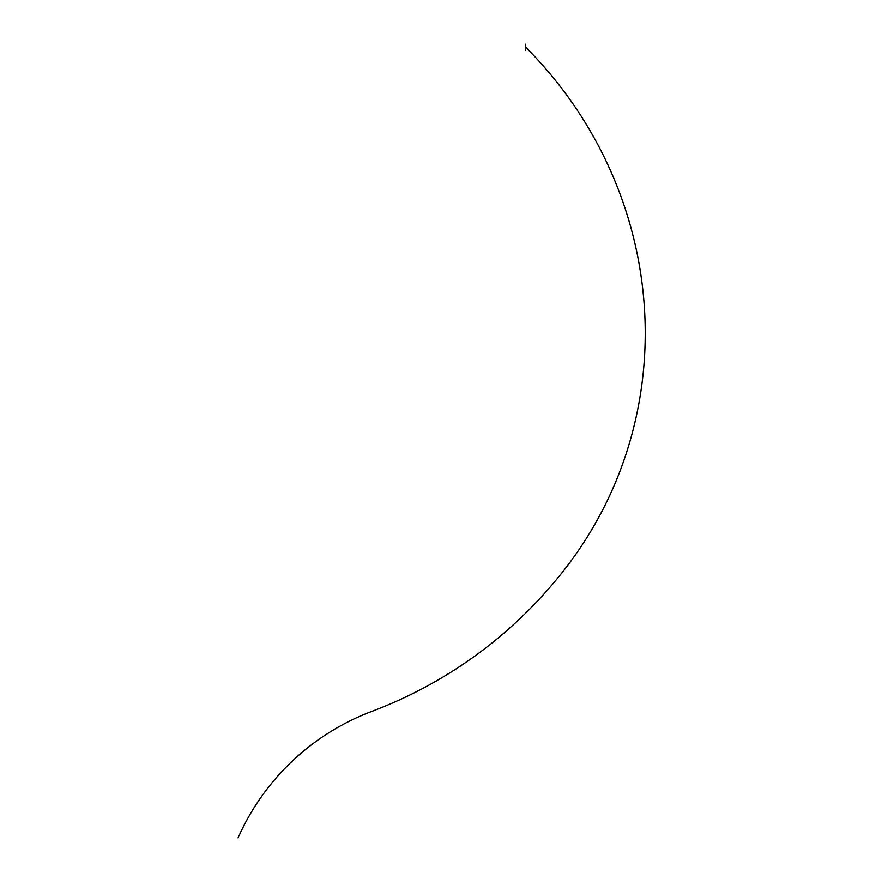 <?xml version="1.0" encoding="UTF-8"?>
<svg xmlns="http://www.w3.org/2000/svg" width="882" height="882" viewBox="0 0 882 882"><rect width="100%" height="100%" fill="white"/><g stroke="black" fill="none" stroke-linecap="round" stroke-linejoin="round"><path stroke-width="1.32" d="M525.661 44.188L525.661 46.691M525.661 50.395L525.738 47.617M238.063 837.9A237.953 237.953 0 0 1 371.884 711.366A440.912 440.912 0 0 0 567.688 565.384A399.546 387.661 45 0 0 525.782 47.33"/></g></svg>
